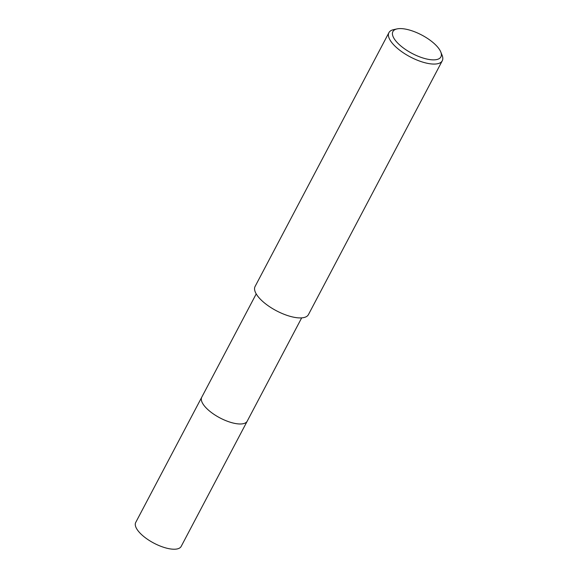 <?xml version="1.0" encoding="UTF-8"?>
<svg xmlns="http://www.w3.org/2000/svg" width="578" height="578" viewBox="0 0 578 578"><rect width="100%" height="100%" fill="white"/><g stroke="black" fill="none" stroke-linecap="round" stroke-linejoin="round"><path stroke-width="0.87" d="M301.673 317.871L247.218 421.16A25.692 9.833 -152.2 0 1 226.648 420.957A25.692 9.833 -152.2 0 1 203.001 403.986A25.692 9.833 -152.2 0 1 201.758 397.194A25.699 9.833 -152.2 0 1 201.852 397.007M247.283 421.03A25.699 9.833 -152.2 0 1 226.822 421.03A25.699 9.833 -152.2 0 1 203.001 403.986A25.699 9.833 -152.2 0 1 201.823 397.064M440.761 51.941L442.112 55.264A30.157 11.538 -152.2 0 1 442.278 60.755A30.157 11.538 -152.2 0 1 418.14 60.524A30.157 11.538 -152.2 0 1 390.388 40.597A30.157 11.538 -152.2 0 1 388.929 32.628A30.157 11.538 -152.2 0 1 393.553 29.659L397.057 28.9A27.144 10.39 -152.2 0 1 419.845 34.073A27.144 10.39 -152.2 0 1 439.598 49.708A27.144 10.39 -152.2 0 1 440.761 51.941A27.144 10.39 -152.2 0 1 424.303 58.4A27.144 10.39 -152.2 0 1 394.21 38.74A27.144 10.39 -152.2 0 1 397.057 28.9M442.278 60.755L308.442 314.605A30.157 11.538 -152.2 0 1 284.297 314.374A30.157 11.538 -152.2 0 1 256.545 294.448A30.157 11.538 -152.2 0 1 255.086 286.478L388.929 32.628M247.312 420.972A25.699 9.833 -152.2 0 1 247.218 421.167L181.174 546.412A25.692 9.833 -152.2 0 1 167.172 548.291A25.692 9.833 -152.2 0 1 143.655 536.42A25.692 9.833 -152.2 0 1 135.722 522.447L256.22 293.906M247.218 421.167A25.699 9.833 -152.2 0 1 233.209 423.053A25.699 9.833 -152.2 0 1 209.684 411.168A25.699 9.833 -152.2 0 1 201.751 397.194"/></g></svg>
